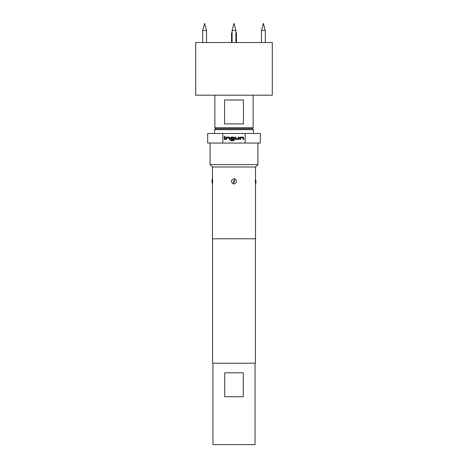 <?xml version="1.0" encoding="UTF-8"?>
<svg xmlns="http://www.w3.org/2000/svg" width="468" height="468" viewBox="0 0 468 468"><rect width="100%" height="100%" fill="white"/><g stroke="black" fill="none" stroke-linecap="round" stroke-linejoin="round"><path stroke-width="0.7" d="M224.225 136.27L225.114 136.27L224.225 136.27M202.697 30.543L204.61 23.4L206.528 30.543L202.697 30.543L202.697 42.547M261.472 30.543L263.39 23.4L265.303 30.543L261.472 30.543L261.472 42.547M235.913 42.547L235.913 30.543L234 23.4L232.087 30.543L232.087 42.547M235.913 30.543L232.087 30.543L232.087 33.597L231.578 32.971L232.274 35.942M234 95.197L272.288 95.197L272.288 42.547L195.712 42.547L195.712 95.197L234 95.197M215.812 128.7L214.853 127.741L253.147 127.741L253.147 95.197M234 99.982L243.442 99.982L243.442 123.915L224.558 123.915L224.558 99.982L234 99.982M215.572 128.7L252.427 128.7L253.387 129.659L214.613 129.659L215.572 128.7M255.06 363.232L255.06 444.6L212.94 444.6L212.94 363.232M234.749 178.834C237.411 180.964 237.165 182.678 234 183.971L233.245 183.86C230.589 181.73 230.841 180.016 234 178.729L234.749 178.834L234.117 180.601C233.345 180.935 233.263 181.432 233.883 182.093C234.655 181.771 234.737 181.274 234.117 180.601M211.981 182.116L212.46 183.971L212.46 238.785L255.54 238.785L255.528 183.86A3.832 3.598 0 0 0 256.019 182.093L255.54 178.729L255.54 166.988L212.46 166.988L212.472 178.834C212.77 179.63 212.472 184.995 212.472 183.86M211.981 182.093L211.981 180.929M212.46 166.988L210.068 164.596L257.932 164.596L257.932 143.062M222.826 143.062L222.826 133.485L207.675 133.485L207.675 143.062L260.325 143.062L260.325 133.485L245.173 133.485L245.173 143.062M255.528 183.86C255.23 183.052 255.528 177.723 255.528 178.834M212.607 238.785L212.607 363.232L255.393 363.232L255.393 238.785M222.826 133.485L245.173 133.485M239.838 139.452L239.838 137.773L240.511 137.106L243.021 137.106L243.693 137.773L243.693 139.452L242.974 139.452L242.974 137.873L240.605 137.82L240.558 139.452L239.838 139.452M238.358 139.452L235.843 139.452L235.17 138.78L235.17 137.106L235.89 137.106L235.89 138.686L238.259 138.733L238.306 137.106L239.025 137.106L239.025 138.78L238.358 139.452M230.671 140.716L230.671 140.002L233.514 140.002L233.561 137.873L231.192 137.82L231.145 138.686L233.234 138.733L233.234 139.452L231.174 139.452L230.508 138.78L230.508 137.773L231.174 137.106L233.69 137.106L234.357 137.773L234.357 140.049L233.69 140.716L230.671 140.716M225.839 139.452L225.839 137.773L226.512 137.106L229.022 137.106L229.694 137.773L229.694 139.452L228.975 139.452L228.975 137.873L226.606 137.82L226.559 139.452L225.839 139.452M224.307 139.452L224.307 137.106L225.026 137.106L225.026 139.452L224.307 139.452M211.981 181.251L211.981 181.888M224.722 372.803L243.278 372.803L243.278 396.735L224.722 396.735L224.722 372.803M235.913 33.597L236.439 32.971L235.726 35.942M236.439 32.971L236.439 42.547M255.393 345.138L255.393 339.206M226.606 137.82L226.553 138.698M228.975 137.873L228.501 137.832M231.145 138.686L231.561 138.727M233.561 137.873L233.087 137.832M238.259 138.733L238.311 137.855M235.89 138.686L236.363 138.727M240.605 137.82L240.552 138.698M242.974 137.873L242.5 137.832M233.245 183.86L233.883 182.093M212.472 178.834A3.832 3.604 180 0 0 211.981 180.601L212.46 178.729M206.528 30.543L206.528 42.547M231.561 42.547L231.561 32.971M252.188 128.7L253.147 127.741M214.613 133.485L214.613 129.659M255.54 183.971L256.019 182.116M255.54 166.988L257.932 164.596M210.068 164.596L210.068 143.062M253.387 133.485L253.387 129.659M214.853 127.741L214.853 95.197M265.303 30.543L265.303 42.547"/></g></svg>
